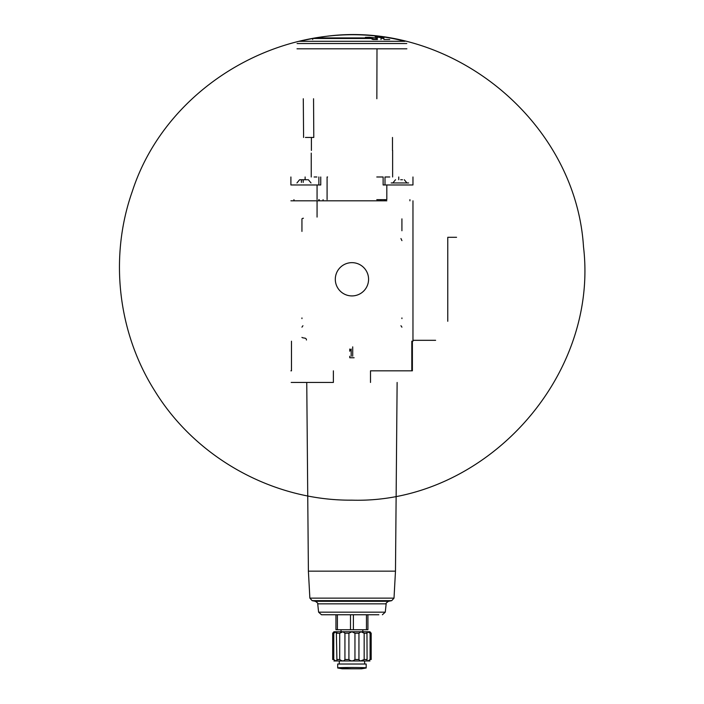 <?xml version="1.0" encoding="UTF-8"?>
<svg xmlns="http://www.w3.org/2000/svg" width="704" height="704" viewBox="0 0 704 704"><rect width="100%" height="100%" fill="white"/><g stroke="black" fill="none" stroke-linecap="round" stroke-linejoin="round"><path stroke-width="1.06" d="M333.766 633.213L332.702 633.213L332.702 659.516C334.268 661.373 334.268 661.373 332.702 659.516L333.766 659.516L333.766 633.213L336.336 631.761L333.916 631.761L332.702 633.213M336.917 632.474L336.794 633.213L339.706 633.213L342.927 631.761L336.336 631.761L336.917 660.264M344.934 633.213L348.92 633.213L351.938 631.761L342.927 631.761L344.934 633.213L344.934 659.516C343.974 661.373 342.232 661.373 339.706 659.516L336.794 659.516C337.137 661.373 336.134 661.373 333.766 659.516M354.957 633.213L358.943 633.213L360.95 631.761L351.938 631.761L354.957 633.213L354.957 659.516C352.95 661.373 350.935 661.373 348.92 659.516L344.934 659.516M364.17 633.213L367.083 633.213L367.541 631.761L360.95 631.761L364.17 633.213L364.17 659.516C361.645 661.373 359.902 661.373 358.943 659.516L354.957 659.516M369.961 631.761L371.175 633.213L369.961 631.761L367.541 631.761L370.11 633.213L370.11 659.516C367.743 661.373 366.74 661.373 367.083 659.516L366.96 632.474M339.706 633.213L339.706 659.516M348.92 633.213L348.92 659.516M358.943 633.213L358.943 659.516M366.96 660.264L367.083 659.516L364.17 659.516L360.659 660.95M370.11 633.213L371.175 633.213L371.175 659.516L370.11 659.516M301.946 337.383A1.742 1.742 0 0 0 302.808 337.797L305.017 338.184A1.742 1.742 0 0 1 306.451 339.9L306.451 340.023M401.922 327.158L400.946 325.723M401.922 240.627L400.946 238.542M302.931 325.723L301.946 327.158M401.922 218.865L401.922 230.754M317.064 217.087L317.064 200.816L386.813 200.816M303.406 218.249A2.033 2.033 0 0 0 301.946 218.865L301.946 231.414M401.922 318.604L401.922 317.935M301.946 318.604L301.946 317.935M406.868 48.814L297.009 48.814M303.292 98.745L303.591 137.456M313.79 137.456L313.544 98.745M376.992 48.814L376.851 98.745M392.63 176.986L392.63 150.445M311.247 153.12L311.247 176.986M386.998 176.986L389.77 176.986L385.009 176.986L385.009 184.976M327.087 199.654L327.087 176.986L327.58 176.986M376.79 176.986L383.126 176.986L383.126 184.976L412.386 184.976M290.902 176.986L290.902 184.976L317.064 184.976L317.064 199.654M412.966 176.986L412.966 184.976M320.751 176.986L320.751 184.976L317.504 184.976M386.813 184.976L386.813 199.654M376.79 199.654L386.373 199.654M412.386 370.832L412.386 341.194L412.966 341.194L412.966 340.314L435.618 340.314M291.192 382.457L333.37 382.457L333.37 370.832M317.064 200.816L290.902 200.816M354.121 357.755L349.756 357.755L349.756 356.233M351.173 356.233L351.173 349.034L349.756 351.217L349.756 349.034M352.704 346.861L352.704 356.233M411.805 341.194L411.805 370.832L370.498 370.832L370.498 382.457M290.902 370.832L291.482 370.832L291.482 341.194M293.955 199.654L293.955 200.816M409.922 199.654L409.922 200.816M385.07 199.654L385.07 200.816M318.806 199.654L318.806 200.816M400.682 179.74L402.477 179.74M408.61 182.943L391.169 182.943M307.613 179.74L299.596 179.74L296.947 182.943M304.779 179.74L306.566 179.74M316.879 176.986L314.107 176.986M372.962 38.491L312.699 38.491L298.874 41.29L405.002 41.29C293.146 12.478 167.807 81.462 132.308 191.374C109.146 256.81 117.682 332.394 154.854 391.01C196.046 458.058 273.24 500.817 351.938 500.166C483.912 504.011 599.174 377.898 583.502 246.805C575.502 117.216 443.872 14.353 316.193 37.919L371.518 37.919L365.402 37.338L369.38 37.268L377.511 38.201L376.05 39.178L371.994 39.257L372.962 38.491L372.962 39.512L377.511 39.512M381.005 37.638L375.188 36.775M383.909 37.532L381.005 37.145L381.005 38.157L383.909 38.544L383.909 37.532M313.738 137.456L305.43 137.456M335.306 279.286A16.632 16.632 0 0 1 360.254 264.88A16.632 16.632 0 0 1 360.254 293.691A16.632 16.632 0 0 1 335.306 279.286M412.966 200.816L412.966 340.314M456.562 237.292L447.77 237.292L447.77 321.279M365.402 37.919L365.402 37.338M381.005 39.512L381.005 38.931M389.717 39.512L383.909 39.512M378.884 614.759L321.49 614.759L378.884 614.759M367.919 614.759L367.919 629.728L335.949 629.728L335.949 614.759M362.833 629.728L362.833 631.761L341.035 631.761L341.035 629.728M371.175 633.213L371.175 659.516C369.609 661.373 369.609 661.373 371.175 659.516M369.961 660.968L333.916 660.968M366.177 664.022L337.7 664.022L337.7 667.938C336.864 667.348 367.03 667.348 366.177 667.938L366.177 664.022L366.177 667.938M384.648 199.654L384.648 200.816M380.794 199.654L380.794 200.816M323.083 199.654L323.083 200.816M319.229 199.654L319.229 200.816M398.754 176.986L398.754 179.74M318.868 176.986L318.868 184.976M305.122 176.986L305.122 179.74M303.195 182.415L303.195 179.74M301.4 182.415L301.4 179.74M406.789 43.525L297.079 43.525M397.126 382.457L395.481 571.164L308.396 571.164L306.75 382.457M395.481 571.164L394.011 598.136L309.866 598.136L312.171 600.662L315.374 601.295L388.502 601.295L391.706 600.662L312.171 600.662M317.724 603.847L318.595 612.154L385.273 612.154L386.153 603.847L317.724 603.847C318.322 603.636 317.539 602.782 315.374 601.295M337.41 629.728L337.41 614.759M350.486 629.728L350.486 614.759M353.39 629.728L353.39 614.759M366.467 629.728L366.467 614.759M361.61 668.791L342.267 668.791L361.539 668.8L366.177 667.99M404.281 179.74L406.93 182.943M395.507 179.74L392.858 182.943M308.37 179.74L311.018 182.943M311.397 137.456L311.397 150.445M392.48 137.456L392.48 150.445M312.699 39.512L312.699 38.491M316.193 38.491L316.193 37.919M308.396 571.164L309.866 598.136M394.011 598.136L391.706 600.662M386.153 603.847C385.554 603.636 386.338 602.782 388.502 601.295M385.273 612.154L382.386 614.759M318.595 612.154L321.49 614.759M339.266 661.118L339.266 664.022M364.61 661.118L364.61 664.022M351.938 668.8L342.769 668.413M361.099 668.413L361.539 668.8M342.267 668.791L337.7 667.99"/></g></svg>
